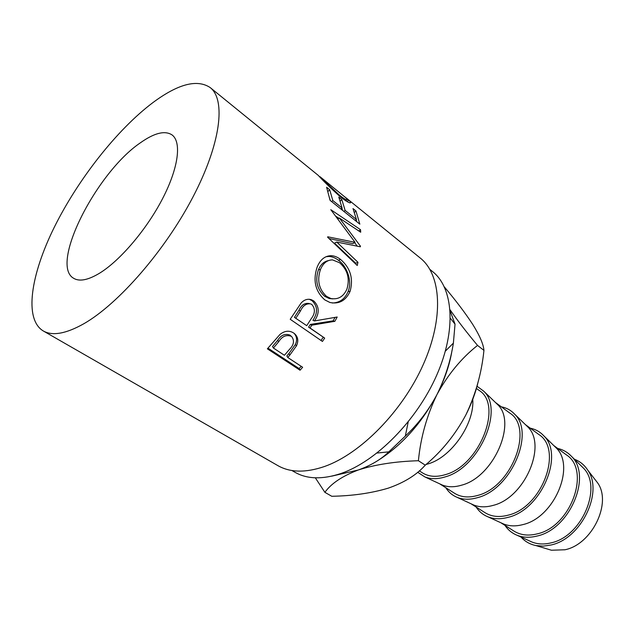 <?xml version="1.0" encoding="UTF-8"?>
<svg xmlns="http://www.w3.org/2000/svg" width="634" height="634" viewBox="0 0 634 634"><rect width="100%" height="100%" fill="white"/><g stroke="black" fill="none" stroke-linecap="round" stroke-linejoin="round"><path stroke-width="0.95" d="M140.28 142.88C96.376 172.614 49.365 264.957 73.687 278.31C79.512 281.813 88.174 280.085 99.697 273.119C120.294 260.439 146.787 229.27 162.637 198.529C178.542 167.756 181.736 142.04 172.076 134.939C164.919 130.255 154.324 132.902 140.28 142.88M291.909 470.507L294.889 472.227C307.078 479.217 322.421 479.645 340.918 473.511C376.216 461.489 416.839 420.5 436.691 375.241C456.654 329.957 453.389 288.002 432.586 271.582L429.907 269.418M289.833 355.064L287.773 357.489L302.64 367.276L300.048 370.216L267.366 348.819L280.054 334.364C284.769 330.71 289.294 330.259 293.637 333.001L294.366 333.532C298.035 336.717 298.741 340.815 296.474 345.831L289.833 355.064L288.866 353.59L295.333 344.563C297.346 340.252 296.926 336.503 294.073 333.31M311.817 325.187L310.018 327.96L324.679 338.096L322.444 341.449L290.214 319.274L301.087 303.06C304.225 299.66 307.704 298.559 311.516 299.755L313.782 300.992C319.425 306.594 319.663 313.244 314.488 320.931L337.193 317.016L334.855 321.311L311.817 325.187L310.319 324.426L333.135 320.867L335.037 317.412M317.119 267.191C320.218 259.575 324.965 255.748 331.352 255.7C334.451 255.851 337.526 257.103 340.577 259.449C350.372 267.913 353.558 278.524 350.127 291.268C345.855 300.635 339.119 304.375 329.918 302.481L324.774 299.874C315.344 291.386 312.792 280.497 317.119 267.191M360.374 246.8L360.429 246.143L339.356 218.017L360.706 232.226L360.524 229.682L330.789 209.688L355.064 242.323L327.73 236.791L327.635 237.251L357.243 265.503L357.964 262.302L336.717 242.045L360.374 246.8M329.68 189.748L332.842 200.574L342.067 207.968L338.802 197.119L341.821 199.552L345.118 210.409L356.419 219.459L352.995 208.578L355.943 210.956L359.827 224.151L330.1 200.376L326.605 187.268L329.68 189.748L328.103 191.341M319.94 176.894L339.309 195.042C342.836 197.863 345.284 199.472 346.639 199.876C347.86 200.178 347.575 199.456 345.784 197.721L320.019 176.696M344.959 196.976L348.676 200.067C350.824 202.151 351.173 203.07 349.722 202.817L349.033 202.571C347.02 201.755 344.024 199.75 340.046 196.564C330.441 187.926 323.189 180.872 318.284 175.404L210.211 87.587C197.134 78.901 178.003 83.934 152.81 102.676C117.052 129.598 78.14 179.208 54.35 227.123C30.694 274.871 23.854 319.195 43.223 330.924C52.408 336.21 65.984 333.793 83.942 323.681C118.439 303.948 164.943 250.66 192.831 197.245C220.838 143.76 226.061 99.847 210.211 87.587M43.223 330.924L277.874 465.625C290.134 472.631 305.667 472.924 324.489 466.505C360.556 453.865 402.495 411.292 423.274 364.526C444.165 317.721 441.28 274.673 420.302 258.078L346.568 198.244M449.712 360.413L449.878 360.817M546.77 548.822L551.429 550.225L564.942 549.773C592.061 544.4 612.095 502.833 597.632 482.886L594.652 479.042M521.029 537.069C524.952 541.491 529.929 544.321 535.944 545.573L543.227 546.136L550.922 545.018C581.101 538.892 603.726 492.127 587.726 470.111C584.397 464.952 579.959 461.33 574.42 459.254M529.794 541.048L532.061 542.07C537.767 544.297 544.067 544.566 550.978 542.878C582.115 536.61 603.037 486.429 583.066 467.749L581.291 466.006M504.941 525.348C508 529.937 512.066 533.257 517.138 535.302C523.113 537.632 529.739 537.878 537.022 536.047C569.879 529.216 592.33 475.777 571.385 456.258C567.644 452.264 563.087 449.657 557.706 448.452M500.812 522.725L513.92 531.062C520.466 535.144 528.193 536.079 537.093 533.891C570.933 526.862 591.134 470.087 566.273 454.784L553.767 445.544M501.407 522.995L503.642 524.017C509.364 526.26 515.743 526.466 522.773 524.627C554.211 517.772 575.965 466.196 556.002 447.723L554.235 446.003M476.118 507.01C479.05 511.551 482.997 514.824 487.95 516.837C493.934 519.175 500.638 519.349 508.048 517.352C541.214 509.887 564.569 454.95 543.655 435.669C539.994 431.77 535.516 429.266 530.222 428.156M471.03 503.776L485.002 512.668C491.493 516.694 499.204 517.534 508.159 515.165C542.197 507.485 563.38 449.49 538.702 434.417L525.38 424.582M471.545 504.014L473.749 505.029C479.478 507.287 485.913 507.414 493.078 505.401C524.786 497.904 547.443 444.886 527.528 426.666L525.784 424.97M445.789 487.712C448.595 492.206 452.414 495.431 457.233 497.397C463.208 499.75 469.976 499.83 477.513 497.658C510.956 489.472 535.294 432.982 514.467 414.002C510.893 410.206 506.511 407.813 501.312 406.806M439.671 483.821L454.562 493.292C460.966 497.27 468.669 497.983 477.664 495.431C511.868 487.047 534.113 427.768 509.673 412.98L495.471 402.495M440.099 484.019L442.263 485.026C447.976 487.284 454.475 487.324 461.75 485.129C493.712 476.919 517.344 422.395 497.539 404.484L495.812 402.82M417.687 472.275L424.851 476.911C430.811 479.256 437.619 479.241 445.282 476.863C478.971 467.9 504.387 409.786 483.694 391.154L477.037 386.257M419.328 470.872L422.466 472.877C428.774 476.784 436.446 477.362 445.472 474.604C479.811 465.443 503.214 404.833 479.074 390.386L476.427 388.428M426 464.508L428.663 463.723C451.725 456.852 474.7 423.338 472.758 399.372M316.786 477.846L313.164 477.687M377.016 453.048L388.824 451.844C381.121 459.404 370.945 465.451 358.281 469.992L331.63 476.182M445.393 351.109L453.389 343.121C450.512 361.166 445.044 378.292 436.984 394.514C428.6 410.317 418.044 424.17 405.324 436.081L408.193 421.935M405.324 436.081L388.824 451.844M450.188 311.064L455.03 324.148L450.386 318.276M455.03 324.148L453.389 343.121M452.05 350.253C449.736 364.629 444.711 379.378 436.984 394.514C421.348 423.766 401.29 445.987 376.826 461.187M315.415 477.957L324.885 492.333C331.225 483.488 342.36 476.047 358.281 469.992C375.352 464.516 395.394 461.433 418.408 460.728C420.604 437.674 426.793 415.603 436.984 394.514C448.016 374.393 461.536 358.02 477.545 345.411C466.569 332.248 457.423 320.392 450.1 309.836M444.379 286.948C455.822 300.54 465.261 312.998 472.679 324.323C479.684 335.56 483.441 344.246 483.94 350.38C481.658 372.982 475.627 394.514 465.831 414.977C455.307 434.623 441.787 451.345 425.263 465.15C416.617 474.921 404.278 482.593 388.23 488.164C371.318 493.197 352.496 495.899 331.764 496.279L324.885 492.333M425.263 465.15L418.408 460.728M483.94 350.38L477.545 345.411M478.258 381.414C475.674 392.533 471.53 403.723 465.831 414.977M339.309 195.042L338.833 195.565M348.676 200.067L347.321 201.723M330.243 200.495L329.87 198.886M332.842 200.574L331.637 201.612M342.067 207.968L340.87 208.99M341.821 199.552L340.307 201.065M342.503 210.298L341.948 208.071M345.118 210.409L343.921 211.431M356.419 219.459L355.222 220.473M355.943 210.956L354.501 212.39M356.76 221.702L356.221 219.626M355.595 263.926L355.737 263.261L334.483 243.131L336.717 242.045M359.605 246.626L360.429 246.143M337.851 219.102L339.356 218.017M354.604 242.592L357.172 246.095M358.82 230.966L360.524 229.682M335.441 215.988L338.928 218.326M328.998 238.542L352.805 243.646L355.064 242.323M355.737 263.261L357.964 262.302M340.577 259.449L338.397 260.241C347.107 266.407 352.48 281.33 348.074 291.561C344.983 298.947 339.745 302.759 332.343 303.004M350.127 291.268L348.074 291.561M326.106 256.699L329.038 256.437C332.184 256.596 335.307 257.864 338.397 260.241M328.214 260.653C323.863 261.58 320.606 264.632 318.434 269.799C314.932 280.426 317 289.247 324.632 296.268L329.157 298.495L332.763 298.883M324.632 296.268L326.502 296.347L330.956 298.543C338.223 299.771 343.549 296.617 346.933 289.08C350.008 278.556 347.567 269.783 339.61 262.753L332.493 259.877C327.152 259.98 323.142 263.165 320.471 269.45C316.865 280.323 318.878 289.294 326.502 296.347M318.434 269.799L320.471 269.45M309.226 299.24L312.039 300.674C317.689 306.238 317.983 312.776 312.927 320.273L314.488 320.931M313.782 300.992L312.039 300.674M334.855 321.311L333.135 320.867M310.018 327.96L308.568 327.128L310.319 324.426M308.568 327.128L324.679 338.096M321.05 340.482L323.205 337.248M294.438 317.365L306.721 325.678L311.231 318.696C315.217 313.434 315.423 308.703 311.833 304.51L310.755 303.908C306.341 303.274 302.917 305.62 300.484 310.937L298.939 310.303L294.438 317.365L306.721 325.678M309.384 303.583L309.035 303.496C304.661 302.846 301.293 305.113 298.939 310.303M295.872 318.173L300.484 310.937M296.474 345.831L295.333 344.563M287.773 357.489L286.853 355.951L288.866 353.59M300.048 370.216L299.169 368.608L301.19 366.317M299.169 368.608L267.96 348.145M291.806 336.757L290.023 335.14C285.126 333.318 281.013 335.045 277.676 340.331L272.533 346.513L273.42 348.042L284.42 355.278L289.516 349.326C293.851 344.944 294.62 340.751 291.806 336.757L290.023 335.14M273.42 348.042L278.698 341.71L277.676 340.331M291.228 336.305C286.306 334.506 282.13 336.305 278.698 341.71M597.632 482.886L587.726 470.111M583.066 467.749L571.385 456.258M556.002 447.723L543.655 435.669M527.528 426.666L514.467 414.002M497.539 404.484L483.694 391.154M442.263 485.026L424.851 476.911M473.749 505.029L457.233 497.397M503.642 524.017L487.95 516.837M532.061 542.07L517.138 535.302M551.429 550.225L535.944 545.573M345.823 200.82L346.639 199.876M331.352 255.7L329.038 256.437M329.157 298.495L330.956 298.543M309.733 299.414L311.516 299.755"/></g></svg>
